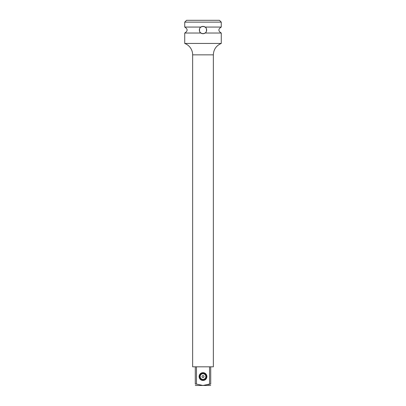 <?xml version="1.0" encoding="UTF-8"?>
<svg xmlns="http://www.w3.org/2000/svg" width="406" height="406" viewBox="0 0 406 406"><rect width="100%" height="100%" fill="white"/><g stroke="black" fill="none" stroke-linecap="round" stroke-linejoin="round"><path stroke-width="0.61" d="M196.463 366.821L196.463 384.081L203 385.467L209.537 384.081L209.537 366.821M199.102 376.565A3.898 3.898 0 0 0 203 380.463A3.898 3.898 0 0 0 206.898 376.565A3.898 3.898 0 0 0 203 372.667A3.898 3.898 0 0 0 199.102 376.565M210.714 366.821L210.714 384.081C210.714 385.923 210.714 385.923 210.714 384.081C210.714 385.923 210.714 385.923 210.714 384.081L207.801 384.675M203.005 385.467L202.35 385.451M195.286 385.467L210.714 385.467M196.463 384.081L195.286 384.081C195.286 385.923 195.286 385.923 195.286 384.081C195.286 385.923 195.286 385.923 195.286 384.081L195.286 366.821M192.647 54.851L213.353 54.851L213.353 366.821L192.647 366.821L192.647 54.851A12.18 12.18 0 0 0 184.73 43.442L221.27 43.442L221.27 33.028L205.111 33.028L203 33.698L200.889 33.028L184.73 33.028L184.73 43.442M200.884 33.023L200.889 33.028C199.422 33.251 198.707 27.781 200.889 27.06L203 26.39L205.111 27.06C206.593 26.847 207.283 32.318 205.111 33.028M221.27 22.127L219.443 20.3L186.557 20.3L184.73 22.127L221.27 22.127L221.27 27.06L205.111 27.06M184.73 22.127L184.73 27.06L200.889 27.06M200.884 27.065L200.62 27.273A3.654 3.654 0 0 0 200.239 27.649L200.244 27.644M199.909 28.1A3.654 3.654 0 0 0 199.828 28.227L199.691 28.496M199.361 29.739L199.346 30.034M199.366 30.435A3.654 3.654 0 0 0 199.376 30.531L199.432 30.831M199.544 31.221A3.654 3.654 0 0 0 200.056 32.206L200.183 32.368M200.346 32.556A3.654 3.654 0 0 0 200.356 32.566L200.625 32.82M204.091 26.557A3.654 3.654 0 0 0 201.914 26.557M201.833 26.583A3.654 3.654 0 0 0 200.828 27.106M199.508 28.963A3.654 3.654 0 0 0 199.356 29.76M200.65 32.845A3.654 3.654 0 0 0 201.889 33.525M201.899 33.525A3.654 3.654 0 0 0 204.096 33.531M205.167 32.982L205.38 32.815A3.654 3.654 0 0 0 205.756 32.439L205.756 32.444M206.157 31.881L206.299 31.612M206.639 30.364L206.639 29.734M206.624 29.582L206.583 29.323M206.238 28.354L206.228 28.334A3.654 3.654 0 0 1 206.461 28.877M206.223 28.324A3.654 3.654 0 0 0 205.949 27.887L205.822 27.725M205.649 27.527A3.654 3.654 0 0 0 205.644 27.522L205.34 27.238M204.127 33.52A3.654 3.654 0 0 0 205.203 32.957M206.487 31.135A3.654 3.654 0 0 0 206.644 30.343M205.35 27.248A3.654 3.654 0 0 0 204.142 26.573M206.471 376.565A3.471 3.471 0 0 0 203 373.094A3.471 3.471 0 0 0 199.529 376.565A3.471 3.471 0 0 0 203 380.036A3.471 3.471 0 0 0 206.471 376.565M203 372.728A3.837 3.837 0 0 0 199.163 376.565A3.837 3.837 0 0 0 203 380.402A3.837 3.837 0 0 0 206.837 376.565A3.837 3.837 0 0 0 203 372.728M203 372.972A3.593 3.593 0 0 0 199.407 376.565A3.593 3.593 0 0 0 203 380.158A3.593 3.593 0 0 0 206.593 376.565A3.593 3.593 0 0 0 203 372.972M203 373.764A2.801 2.801 0 0 0 200.199 376.565A2.801 2.801 0 0 0 203 379.366A2.801 2.801 0 0 0 205.801 376.565A2.801 2.801 0 0 0 203 373.764A2.801 2.801 0 0 0 200.199 376.565A2.801 2.801 0 0 0 203 379.366M203 375.591A0.974 0.974 0 0 0 202.026 376.565A0.974 0.974 0 0 0 203 377.539A0.974 0.974 0 0 0 203.974 376.565A0.974 0.974 0 0 0 203 375.591M213.353 54.851C213.622 49.405 216.261 45.599 221.27 43.442M184.73 33.028C187.902 31.039 187.902 29.049 184.73 27.06M221.27 27.06C218.098 29.049 218.098 31.039 221.27 33.028"/></g></svg>
